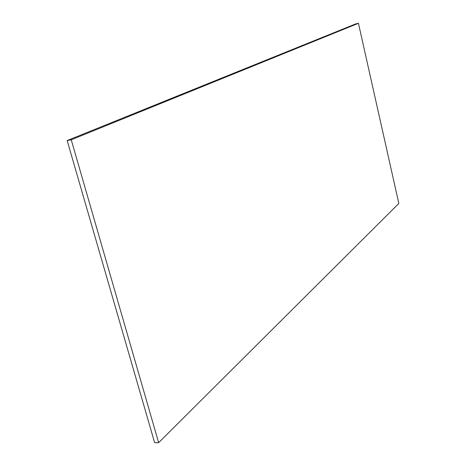 <?xml version="1.0" encoding="UTF-8"?>
<svg xmlns="http://www.w3.org/2000/svg" width="466" height="466" viewBox="0 0 466 466"><rect width="100%" height="100%" fill="white"/><g stroke="black" fill="none" stroke-linecap="round" stroke-linejoin="round"><path stroke-width="0.7" d="M71.24 139.794L158.65 442.659L154.642 442.7L67.168 140.551L355.75 23.888L358.436 23.3L71.24 139.794L67.168 140.551M158.65 442.659L398.832 203.461L358.436 23.3"/></g></svg>
